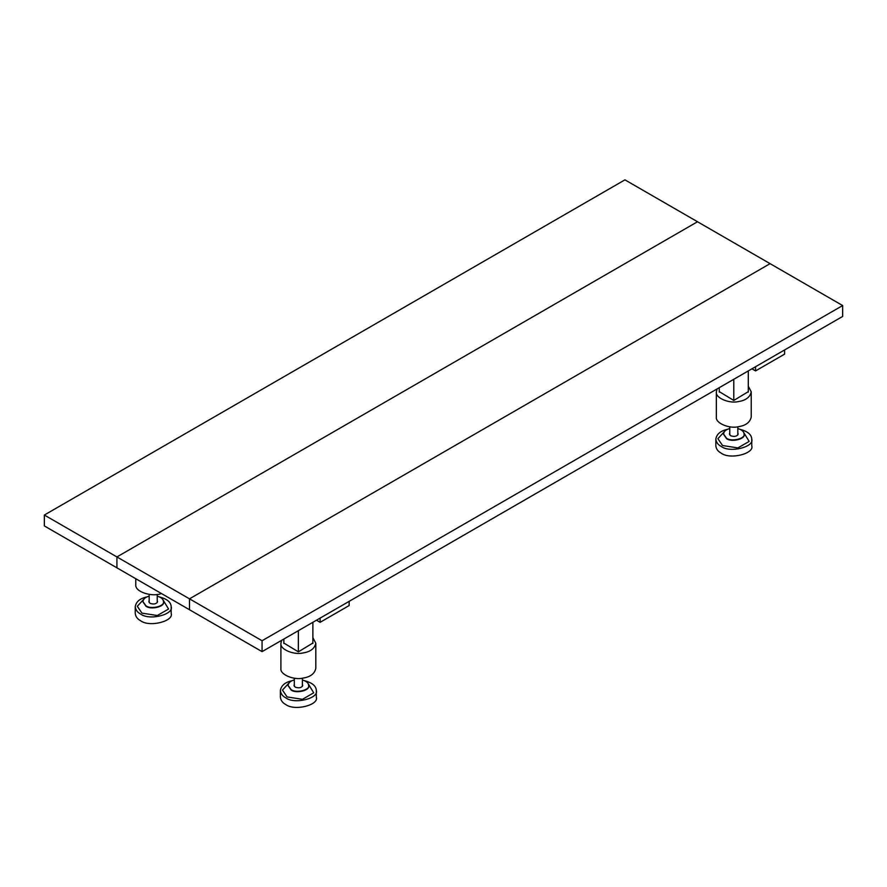 <?xml version="1.0" encoding="UTF-8"?>
<svg xmlns="http://www.w3.org/2000/svg" width="887" height="887" viewBox="0 0 887 887"><rect width="100%" height="100%" fill="white"/><g stroke="black" fill="none" stroke-linecap="round" stroke-linejoin="round"><path stroke-width="1.33" d="M44.35 515.037L116.918 556.936L697.504 221.75L116.918 556.936L116.918 567.835L116.918 556.936L189.496 598.836L189.496 609.735L189.496 598.836L770.082 263.65L624.936 179.85L44.35 515.037L44.35 525.936L262.064 651.635L262.064 640.736L842.65 305.549L770.082 263.65L189.496 598.836L262.064 640.736M262.064 651.635L842.65 316.437L842.65 305.549M755.558 370.91L784.596 354.146L784.596 349.955L755.558 366.719L755.558 370.91L751.932 368.815M320.129 622.308L349.156 605.544L349.156 601.353L320.129 618.117L320.129 622.308L316.493 620.213M748.306 370.91L748.306 392.065M719.279 387.663L719.279 392.065M733.793 379.292L733.793 400.447L719.279 391.644M312.867 622.308L312.867 643.463M283.84 639.061L283.84 643.463M298.354 630.679L298.354 651.845L283.84 643.042M751.234 391.854L751.234 417.001C750.047 422.367 745.734 425.605 738.306 426.725C729.824 428.92 715.188 423.354 716.341 417.001L716.341 391.854M748.306 391.644L733.793 400.447M717.095 388.927L716.341 391.866C715.188 398.208 729.824 403.773 738.306 401.589C745.734 400.469 750.047 397.232 751.234 391.866L748.306 386.266M161.379 593.503C153.218 597.284 134.68 592.25 135.766 584.6L135.766 578.712M315.805 643.252L315.805 668.399C314.608 673.765 310.295 677.003 302.866 678.123C294.384 680.318 279.749 674.741 280.902 668.399L280.902 643.252C279.749 649.606 294.384 655.171 302.866 652.987C310.295 651.867 314.608 648.63 315.805 643.263L312.867 637.664M312.867 643.042L298.354 651.845M281.667 640.325L280.902 643.263M729.757 428.565C726.032 429.485 723.958 431.293 723.526 434.009L726.531 438.2C731.62 442.169 745.734 438.488 744.049 434.009C743.971 431.603 741.898 429.785 737.829 428.565M727.517 429.319C720.61 430.805 716.718 434.031 715.831 439.032C716.153 442.214 717.905 444.664 721.087 446.372C730.001 453.324 754.682 446.871 751.755 439.032C751.544 434.597 747.652 431.359 740.068 429.319M737.829 433.056L738.15 434.009C737.108 436.393 734.624 436.992 730.711 435.794L729.424 434.009L729.757 433.056M751.755 439.043L751.755 445.74C754.682 453.567 730.001 460.031 721.087 453.069C717.905 451.361 716.153 448.922 715.831 445.729L715.831 439.043M149.171 596.164C145.446 597.084 143.372 598.891 142.951 601.608L145.956 605.799C151.045 609.768 165.148 606.087 163.474 601.608C163.396 599.191 161.312 597.383 157.243 596.164M146.932 596.918C140.035 598.392 136.132 601.63 135.245 606.63C135.567 609.812 137.319 612.263 140.512 613.97C149.415 620.922 174.096 614.469 171.169 606.63C170.969 602.195 167.078 598.958 159.483 596.918M157.243 600.654L157.576 601.608C156.522 603.992 154.039 604.59 150.125 603.393L148.85 601.608L149.171 600.654M171.169 606.63L171.169 613.338C174.096 621.166 149.415 627.63 140.512 620.667C137.319 618.96 135.567 616.52 135.245 613.327M294.318 679.963C290.592 680.883 288.519 682.691 288.087 685.407L291.102 689.598C296.191 693.567 310.295 689.886 308.621 685.407C308.543 682.99 306.458 681.183 302.389 679.963M292.078 680.717C285.182 682.192 281.279 685.429 280.392 690.43C280.713 693.612 282.465 696.062 285.658 697.77C294.562 704.721 319.242 698.269 316.315 690.43C316.116 685.995 312.213 682.757 304.629 680.717M302.389 684.454L302.711 685.407C301.669 687.791 299.185 688.39 295.271 687.192L293.996 685.407L294.318 684.454M316.315 690.43L316.315 697.138C319.242 704.965 294.562 711.418 285.658 704.466C282.465 702.759 280.713 700.32 280.392 697.127L280.392 690.43M724.391 431.625L717.893 438.688L722.539 445.529L737.906 447.913L749.16 441.416L743.184 431.625M744.049 434.22L744.049 434.43C745.734 438.899 731.62 442.591 726.531 438.621L723.537 434.22M143.816 599.224L137.308 606.287L141.964 613.128L157.332 615.511L168.574 609.014L162.609 599.224M163.463 601.818L163.474 602.029C165.148 606.497 151.045 610.189 145.956 606.22L142.951 601.818M288.962 683.023L282.454 690.086L287.111 696.927L302.467 699.311L313.721 692.814L307.756 683.023M308.609 685.618L308.621 685.828C310.295 690.297 296.191 693.989 291.102 690.019L288.098 685.618M729.757 426.802L729.757 434.963M737.829 426.802L737.829 434.963M149.171 594.401L149.171 602.561M157.243 594.401L157.243 602.561M294.318 678.2L294.318 686.361M302.389 678.2L302.389 686.361M135.245 613.338L135.245 606.63"/></g></svg>
